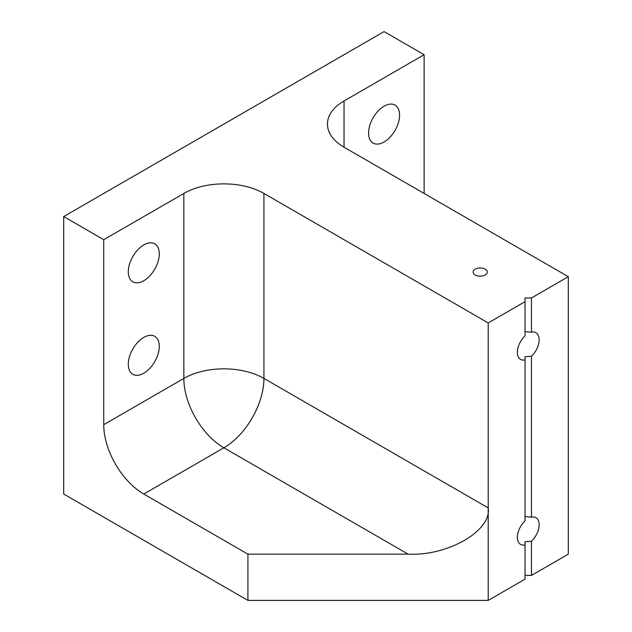 <?xml version="1.0" encoding="UTF-8"?>
<svg xmlns="http://www.w3.org/2000/svg" width="632" height="632" viewBox="0 0 632 632"><rect width="100%" height="100%" fill="white"/><g stroke="black" fill="none" stroke-linecap="round" stroke-linejoin="round"><path stroke-width="0.95" d="M485.202 269.177A7.078 4.084 0 0 0 477.492 268.292A7.078 4.084 0 0 0 473.123 272.068A7.078 4.084 0 0 0 475.193 274.96A7.078 4.084 0 0 0 482.911 275.844A7.078 4.084 0 0 0 487.28 272.068A7.078 4.084 0 0 0 485.202 269.177M384.082 141.987A21.922 12.656 120 0 0 398.405 122.671A21.922 12.656 120 0 0 395.04 105.11A21.922 12.656 120 0 0 384.082 106.192A21.922 12.656 120 0 0 369.76 125.507A21.922 12.656 120 0 0 373.125 143.069A21.922 12.656 120 0 0 384.082 141.987M143.788 373.204A21.922 12.656 120 0 0 158.111 353.888A21.922 12.656 120 0 0 154.753 336.327A21.922 12.656 120 0 0 143.788 337.409A21.922 12.656 120 0 0 129.473 356.725A21.922 12.656 120 0 0 132.831 374.286A21.922 12.656 120 0 0 143.788 373.204M143.788 280.719A21.922 12.656 120 0 0 158.111 261.403A21.922 12.656 120 0 0 154.753 243.833A21.922 12.656 120 0 0 143.788 244.924A21.922 12.656 120 0 0 129.473 264.239A21.922 12.656 120 0 0 132.831 281.801A21.922 12.656 120 0 0 143.788 280.719M424.127 193.455L424.127 54.723L384.082 31.6L63.698 216.571L63.698 494.042L247.918 600.4L247.918 554.153L408.114 554.153C447.74 556.223 491.791 530.793 488.212 507.915L488.212 600.4L525.05 579.125L525.05 544.903A15.405 8.895 120 0 1 520.555 544.373A15.405 8.895 120 0 1 525.05 520.863L525.05 356.788L531.465 356.227A15.405 8.895 120 0 0 535.96 332.716A15.405 8.895 120 0 0 531.465 332.187L525.05 331.626M525.05 544.903L525.05 541.766L531.465 541.205A15.405 8.895 120 0 0 535.96 517.695A15.405 8.895 120 0 0 531.465 517.166L525.05 516.605M525.05 359.932A15.405 8.895 120 0 1 520.555 359.395A15.405 8.895 120 0 1 525.05 335.884L525.05 301.662L488.212 322.936L488.212 507.915L263.939 378.426L263.939 193.455L488.212 322.936M525.05 575.428L531.465 575.428L568.302 554.153L568.302 276.69L344.037 147.209A56.635 32.698 180 0 1 327.447 124.085A56.635 32.698 180 0 1 344.037 100.962L424.127 54.723M531.465 575.428L531.465 541.205M531.465 332.187L531.465 297.964L568.302 276.69M531.465 517.166L531.465 356.227M247.918 554.153L143.788 494.042A56.635 32.698 60 0 1 103.743 424.672L103.743 239.694L183.841 193.455A56.635 32.698 180 0 1 263.939 193.455M63.698 216.571L103.743 239.694M247.918 600.4L488.212 600.4M531.465 297.964L525.05 297.964L525.05 301.662M103.743 424.672L183.841 378.426L183.841 193.455M344.037 100.962L344.037 147.209M408.114 554.153L223.886 447.796L143.788 494.042M223.886 447.796A56.635 32.698 120 0 0 263.939 378.426A56.635 32.698 180 0 0 183.841 378.426A56.635 32.698 -120 0 0 223.886 447.796"/></g></svg>

